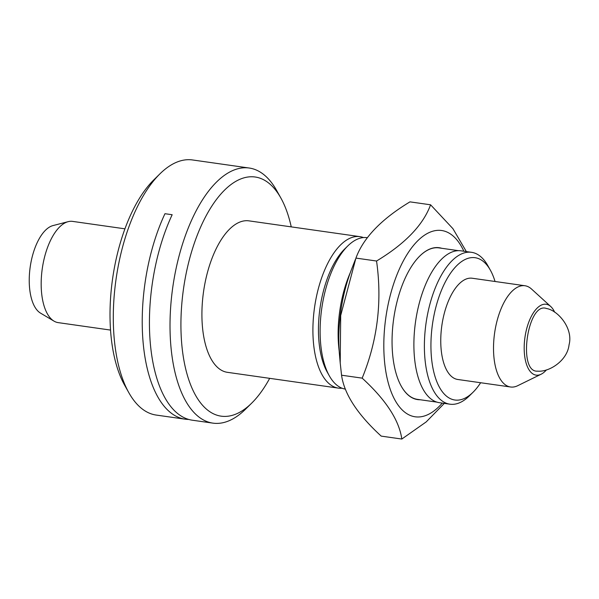 <?xml version="1.0" encoding="UTF-8"?>
<svg xmlns="http://www.w3.org/2000/svg" width="599" height="599" viewBox="0 0 599 599"><rect width="100%" height="100%" fill="white"/><g stroke="black" fill="none" stroke-linecap="round" stroke-linejoin="round"><path stroke-width="0.9" d="M251.662 403.164L245.47 409.259A128.837 58.889 -81.9 0 1 212.93 423.134L192.339 420.206A128.837 58.889 98.1 0 1 150.506 345.368A128.837 58.889 98.1 0 1 172.168 214.727L164.965 213.708A128.837 58.889 -81.9 0 0 143.296 344.343A128.837 58.889 -81.9 0 0 185.136 419.18L156.204 415.062A128.837 58.889 98.1 0 1 152.228 414.186A128.837 58.889 98.1 0 1 128.822 392.667A128.837 58.889 98.1 0 1 159.955 173.83A128.837 58.889 98.1 0 1 192.504 159.955L249.221 168.027A128.837 58.889 -81.9 0 1 276.611 190.422L280.856 198.007A120.781 55.213 98.1 0 0 224.857 189.831A120.781 55.213 98.1 0 0 182.845 293.824A120.781 55.213 98.1 0 0 251.662 403.164A120.781 55.213 98.1 0 0 269.692 378.336M188.767 419.45A128.837 58.889 -81.9 0 1 185.136 419.18M401.24 386.16A76.492 34.967 98.1 0 0 417.451 399.361L436.933 402.131M458.482 250.674L439 247.896A76.492 34.967 98.1 0 0 419.757 256.058M441.71 248.286A76.694 35.056 98.1 0 0 419.832 255.983A76.694 35.056 98.1 0 0 393.273 321.903A76.694 35.056 98.1 0 0 401.3 386.258A76.694 35.056 98.1 0 0 420.161 399.75M442.257 403.097A94.08 43.008 -81.9 0 1 387.83 381.219A94.08 43.008 -81.9 0 1 405.493 257.061A94.08 43.008 -81.9 0 1 463.866 251.228M466.344 251.58L452.919 228.661L430.584 204.798C423.179 224.992 405.171 243.733 376.546 261.022C382.312 301.559 377.512 340.599 362.17 378.141C385.921 399.892 399.136 420.191 401.817 439.045L426.196 421.913L444.316 403.389M401.817 439.045L381.196 436.109C357.453 414.358 344.23 394.052 341.55 375.206L340.21 362.919L340.696 315.501L355.933 258.087C363.331 237.885 381.338 219.144 409.963 201.863L430.584 204.798M362.17 378.141L341.55 375.206M376.546 261.022L355.933 258.087M340.202 362.919L339.438 354.301A94.08 43.008 -81.9 0 1 340.284 315.096A94.08 43.008 -81.9 0 1 351.516 269.415L355.492 259.202M339.176 350.962A76.492 34.967 -81.9 0 1 339.334 314.22A76.492 34.967 -81.9 0 1 350.34 272.545M345.353 389.103A76.492 34.967 -81.9 0 1 329.33 375.843A76.492 34.967 -81.9 0 1 321.326 311.66A76.492 34.967 -81.9 0 1 347.817 245.912A76.492 34.967 -81.9 0 1 365.682 237.533A76.492 34.967 -81.9 0 1 367.142 237.676L367.329 237.698M329.33 375.843L327.174 371.986A72.404 33.095 -81.9 0 1 319.596 311.24A72.404 33.095 -81.9 0 1 344.672 249.004L347.817 245.912M342.044 388.212A76.492 34.967 -81.9 0 1 338.383 388.115A76.492 34.967 -81.9 0 1 314.123 310.634A76.492 34.967 -81.9 0 1 359.932 236.65A76.492 34.967 -81.9 0 1 363.481 237.571M359.932 236.65L248.944 220.859A76.492 34.967 98.1 0 0 203.128 294.843A76.492 34.967 98.1 0 0 227.395 372.323L338.383 388.115M291.241 226.879A120.781 55.213 98.1 0 0 280.856 198.007M473.023 392.27L469.309 395.932A76.694 35.056 -81.9 0 1 449.931 404.19A76.694 35.056 -81.9 0 1 425.604 326.5A76.694 35.056 -81.9 0 1 471.54 252.321A76.694 35.056 -81.9 0 1 487.841 265.656L490.386 270.201A71.865 32.848 98.1 0 0 457.067 265.342A71.865 32.848 98.1 0 0 432.074 327.219A71.865 32.848 98.1 0 0 473.023 392.27A71.865 32.848 98.1 0 0 480.638 382.731M471.54 252.321L461.043 250.831A76.694 35.056 98.1 0 0 415.107 325.01A76.694 35.056 98.1 0 0 439.434 402.693L449.931 404.19M537.61 371.148C517.304 372.863 527.562 301.17 546.505 308.507M546.43 369.905A35.79 16.36 -81.9 0 1 541.137 374.218A35.79 16.36 -81.9 0 1 524.949 337.394A35.79 16.36 -81.9 0 1 550.766 306.538A35.79 16.36 -81.9 0 1 554.644 312.161M541.137 374.218L517.738 385.689A51.132 23.376 -81.9 0 1 510.543 386.991A51.132 23.376 -81.9 0 1 494.325 335.2A51.132 23.376 -81.9 0 1 524.949 285.745A51.132 23.376 -81.9 0 1 531.493 289.003L550.766 306.538M510.543 386.991L457.786 379.481A51.132 23.376 -81.9 0 1 441.568 327.69A51.132 23.376 -81.9 0 1 472.192 278.236L524.949 285.745M495.044 281.493A71.865 32.848 98.1 0 0 490.386 270.201M212.93 423.134A128.837 58.889 -81.9 0 1 172.063 292.634A128.837 58.889 -81.9 0 1 249.221 168.027M124.944 228.833L72.606 221.39A51.132 23.376 98.1 0 0 68.151 221.667L52.974 225.591A44.992 20.568 98.1 0 0 29.95 268.869A44.992 20.568 98.1 0 0 40.522 313.12L54 321.124A51.132 23.376 98.1 0 0 58.2 322.629L110.538 330.079M68.151 221.667A51.132 23.376 98.1 0 0 41.982 270.838A51.132 23.376 98.1 0 0 54 321.124M128.822 392.667L124.577 385.082A120.781 55.213 -81.9 0 1 153.763 179.925L159.955 173.83M537.58 371.148C549.238 372.286 567.388 360.583 569.05 344.829C573.49 328.514 558.028 310.372 546.58 308.522"/></g></svg>
